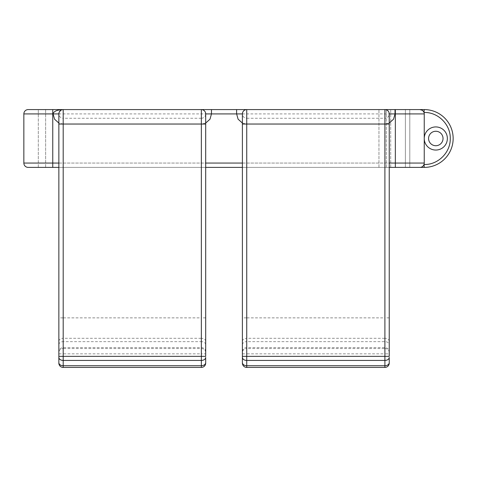 <?xml version="1.0" encoding="UTF-8"?>
<svg xmlns="http://www.w3.org/2000/svg" width="477" height="477" viewBox="0 0 477 477"><rect width="100%" height="100%" fill="white"/><g stroke="black" fill="none" stroke-linecap="round" stroke-linejoin="round"><path stroke-width="0.36" stroke-dasharray="2.38 1.79" d="M23.85 163.056A4.335 4.335 0 0 0 28.185 167.397L419.909 167.397A4.335 4.335 0 0 0 424.244 163.056L424.244 113.92A4.335 4.335 0 0 0 423.999 112.477A4.335 4.335 0 0 1 424.244 113.92L424.244 138.491A11.561 11.561 0 0 1 435.805 126.93A11.561 11.561 0 0 1 447.366 138.491A11.561 11.561 0 0 1 435.805 150.052A11.561 11.561 0 0 1 424.244 138.491A11.561 11.561 0 0 0 435.805 150.052A11.561 11.561 0 0 0 447.366 138.491A11.561 11.561 0 0 0 435.805 126.93A11.561 11.561 0 0 0 424.244 138.491A11.561 11.561 0 0 0 435.805 150.052A11.561 11.561 0 0 0 447.366 138.491A11.561 11.561 0 0 0 435.805 126.93A11.561 11.561 0 0 0 424.244 138.491L424.244 113.92A4.335 4.335 0 0 0 419.909 109.585L28.185 109.585A4.335 4.335 0 0 0 23.85 113.92L23.85 163.056L424.244 163.056A4.335 4.335 0 0 1 423.999 164.505A4.335 4.335 0 0 0 424.244 163.056A4.335 4.335 0 0 1 419.909 167.397C421.662 167.451 423.027 166.485 423.999 164.505C423.027 166.485 421.668 167.451 419.909 167.397L409.791 167.397L409.791 109.585L409.791 167.397L409.791 109.585L409.791 167.397L405.39 167.397L405.39 109.585L386.298 109.585L395.344 109.585L395.344 113.92L424.244 113.92A4.335 4.335 0 0 0 419.909 109.585C421.668 109.531 423.027 110.497 423.999 112.477L422.24 110.265M428.579 138.491A7.227 7.227 0 0 0 435.805 145.718A7.227 7.227 0 0 0 443.032 138.491A7.227 7.227 0 0 1 435.805 145.718A7.227 7.227 0 0 1 428.579 138.491A7.227 7.227 0 0 1 435.805 131.264A7.227 7.227 0 0 1 443.032 138.491A7.227 7.227 0 0 0 435.805 131.264A7.227 7.227 0 0 0 428.579 138.491A7.227 7.227 0 0 1 435.805 131.264A7.227 7.227 0 0 1 443.032 138.491A7.227 7.227 0 0 1 435.805 145.718A7.227 7.227 0 0 1 428.579 138.491M423.999 112.477L424.244 109.585A28.906 28.906 0 0 1 453.15 138.491A28.906 28.906 0 0 0 424.244 109.585L419.909 109.585M409.791 109.585L424.244 109.585A28.906 28.906 0 0 1 453.15 138.491A28.906 28.906 0 0 1 424.244 167.397A28.906 28.906 0 0 0 453.15 138.491A28.906 28.906 0 0 1 424.244 167.397L424.244 164.505C437.117 165.668 451.421 151.364 450.258 138.491C451.421 125.618 437.117 111.314 424.244 112.477M389.238 167.397L242.399 167.397M205.694 167.397L58.856 167.397M242.399 123.06L246.74 124.038L246.74 118.26A4.335 4.335 0 0 1 242.399 113.92A4.335 4.335 0 0 1 246.74 109.585L45.643 109.585L45.643 167.397L378.959 167.397L52.756 167.397L52.756 113.92L395.344 113.92L395.344 167.397L378.959 167.397L405.39 167.397L405.39 109.585M59.19 112.262L61.533 109.919L63.197 109.585L201.36 109.585A4.335 4.335 0 0 1 205.694 113.92A4.335 4.335 0 0 1 201.36 118.26L201.36 124.038L63.197 124.038L58.856 123.06M211.472 109.585L236.622 109.585M384.903 109.585L384.903 109.585A4.335 4.335 0 0 1 389.238 113.92A4.335 4.335 0 0 1 384.903 118.26L384.903 124.038L389.238 123.06M386.298 167.397L386.298 109.585L386.298 167.397M38.303 167.397L38.303 109.585L38.303 167.397M58.856 363.08A4.335 4.335 0 0 0 63.197 367.415L201.36 367.415A4.335 4.335 0 0 0 205.694 363.08A4.335 4.335 0 0 1 201.36 367.415L201.36 365.722L63.197 365.722L63.197 360.433L201.36 360.433L201.36 365.722A4.335 3.065 180 0 0 205.694 362.657L205.694 357.368A4.335 3.065 180 0 1 201.36 360.433L201.36 356.349L63.197 356.349L63.197 353.827L201.36 353.827L201.36 356.349L205.694 356.349L205.694 113.92M205.694 123.06L201.36 124.038L201.36 317.867L63.197 317.867L63.197 118.26A4.335 4.335 0 0 1 58.856 113.92L58.856 356.349L63.197 356.349L63.197 360.433A4.335 3.065 0 0 1 58.856 357.368M242.399 363.08A4.335 4.335 0 0 0 246.74 367.415L384.903 367.415A4.335 4.335 0 0 0 389.238 363.08A4.335 4.335 0 0 1 384.903 367.415L384.903 365.722L246.74 365.722L246.74 360.433L384.903 360.433L384.903 365.722A4.335 3.065 180 0 0 389.238 362.657L389.238 357.368A4.335 3.065 180 0 1 384.903 360.433L384.903 356.349L246.74 356.349L246.74 353.827L384.903 353.827L384.903 356.349L389.238 356.349L389.238 113.92M246.74 109.585A4.335 4.335 0 0 0 242.399 113.92L242.399 356.349L246.74 356.349L246.74 360.433A4.335 3.065 0 0 1 242.399 357.368M390.705 167.397L390.705 109.585L390.705 167.397M378.959 167.397L378.959 109.585L378.959 167.397M45.643 167.397L45.643 109.585M58.856 163.056L205.694 163.056M242.399 163.056L389.238 163.056M246.74 124.038L384.903 124.038L384.903 118.26L246.74 118.26L246.74 124.038L384.903 124.038L384.903 317.867L246.74 317.867L246.74 124.038L242.399 124.038M52.756 109.585L52.756 113.92L23.85 113.92A4.335 4.335 0 0 1 28.185 109.585M63.197 367.415L63.197 365.722A4.335 3.065 0 0 1 58.856 362.657M205.694 352.509A4.335 3.959 180 0 0 201.36 348.544L63.197 348.544L63.197 341.651L201.36 341.651L201.36 353.827L205.694 353.827M58.856 353.827L63.197 353.827L63.197 348.544A4.335 3.959 0 0 0 58.856 352.509M205.694 351.591A4.335 3.959 180 0 0 201.36 347.626L63.197 347.626A4.335 3.959 0 0 0 58.856 351.591M205.694 317.867L201.36 317.867L201.36 338.306L63.197 338.306L63.197 317.867L58.856 317.867M205.694 341.371A4.335 3.065 180 0 0 201.36 338.306L201.36 341.651A4.335 3.065 180 0 1 205.694 344.716M58.856 344.716A4.335 3.065 0 0 1 63.197 341.651L63.197 338.306A4.335 3.065 0 0 0 58.856 341.371M201.36 124.038L63.197 124.038L63.197 118.26L201.36 118.26L201.36 124.038L205.694 124.038M58.856 124.038L63.197 124.038M389.238 317.867L384.903 317.867L384.903 338.306L246.74 338.306L246.74 317.867L242.399 317.867M389.238 341.371A4.335 3.065 180 0 0 384.903 338.306L384.903 348.544L246.74 348.544L246.74 341.651L384.903 341.651A4.335 3.065 180 0 1 389.238 344.716M242.399 344.716A4.335 3.065 0 0 1 246.74 341.651L246.74 338.306A4.335 3.065 0 0 0 242.399 341.371M242.399 351.591A4.335 3.959 0 0 1 246.74 347.626L384.903 347.626A4.335 3.959 180 0 1 389.238 351.591M389.238 352.509A4.335 3.959 180 0 0 384.903 348.544L384.903 353.827L389.238 353.827M242.399 353.827L246.74 353.827L246.74 348.544A4.335 3.959 0 0 0 242.399 352.509M246.74 367.415L246.74 365.722A4.335 3.065 0 0 1 242.399 362.657M384.903 124.038L389.238 124.038M61.533 109.919L63.197 109.585"/><path stroke-width="0.72" d="M447.366 138.491A11.561 11.561 0 0 1 435.805 150.052A11.561 11.561 0 0 1 424.244 138.491A11.561 11.561 0 0 1 435.805 126.93A11.561 11.561 0 0 1 447.366 138.491M428.579 138.491A7.227 7.227 0 0 0 435.805 145.718A7.227 7.227 0 0 0 443.032 138.491A7.227 7.227 0 0 0 435.805 131.264A7.227 7.227 0 0 0 428.579 138.491M422.24 110.265L419.909 109.585A4.335 4.335 0 0 1 424.244 113.92L424.244 163.056L395.344 163.056L395.344 167.397L424.244 167.397L389.238 167.397M242.399 167.397L205.694 167.397M58.856 167.397L28.185 167.397A4.335 4.335 0 0 1 23.85 163.056L23.85 113.92A4.335 4.335 0 0 1 28.185 109.585L405.39 109.585M45.643 109.585L63.197 109.585C57.049 109.841 53.68 111.29 53.078 113.92L52.756 113.92L52.756 167.397L38.303 167.397L45.643 167.397M419.909 109.585A4.335 4.335 0 0 1 424.244 113.92L395.344 113.92L395.344 109.585L424.244 109.585L423.999 112.477M423.999 164.505L424.244 167.397A28.906 28.906 0 0 0 453.15 138.491A28.906 28.906 0 0 0 424.244 109.585L409.791 109.585M419.909 167.397A4.335 4.335 0 0 0 424.244 163.056A4.335 4.335 0 0 1 419.909 167.397M389.238 363.08L389.238 357.368A4.335 3.065 180 0 1 384.903 360.433L384.903 367.415A4.335 4.335 0 0 0 389.238 363.08L389.238 362.657A4.335 3.065 180 0 1 384.903 365.722L246.74 365.722L246.74 356.349L242.399 356.349L242.399 357.368L242.399 113.92L205.694 113.92A4.335 4.335 0 0 0 201.36 109.585L211.472 109.585L211.472 113.92L209.993 119.202L205.694 123.06M242.399 123.06L238.089 119.167L236.622 113.92L236.622 109.585L246.74 109.585A4.335 4.335 0 0 0 242.399 113.92A4.335 4.335 0 0 1 246.74 109.585L246.74 124.038L389.238 124.038L389.238 356.349L384.903 356.349L384.903 360.433L246.74 360.433A4.335 3.065 180 0 1 242.399 357.368L242.399 363.08L242.399 357.368M58.856 357.368L58.856 362.657L58.856 357.368A4.335 3.065 180 0 0 63.197 360.433L63.197 365.722L201.36 365.722L201.36 360.433L63.197 360.433L63.197 356.349L58.856 356.349L58.856 357.368L58.856 113.92L59.19 112.262M205.694 124.038L201.36 124.038L201.36 109.585A4.335 4.335 0 0 1 205.694 113.92L205.694 356.349L201.36 356.349L201.36 360.433A4.335 3.065 0 0 0 205.694 357.368L205.694 363.08A4.335 4.335 0 0 1 201.36 367.415L63.197 367.415A4.335 4.335 0 0 1 58.856 363.08L58.856 362.657L58.856 363.08A4.335 4.335 0 0 0 63.197 367.415L63.197 365.722A4.335 3.065 180 0 1 58.856 362.657M205.694 363.08L205.694 362.657A4.335 3.065 0 0 1 201.36 365.722L201.36 367.415M63.197 109.585A4.335 4.335 0 0 0 58.856 113.92A4.335 4.335 0 0 1 63.197 109.585L63.197 124.038L58.856 124.038M384.903 367.415L246.74 367.415A4.335 4.335 0 0 1 242.399 363.08A4.335 4.335 0 0 0 246.74 367.415L246.74 365.722A4.335 3.065 180 0 1 242.399 362.657M389.238 163.056L395.344 163.056L395.344 113.92L389.238 113.92A4.335 4.335 0 0 0 384.903 109.585A4.335 4.335 0 0 1 389.238 113.92L389.238 124.038M424.244 164.505C438.148 164.857 450.616 152.396 450.258 138.491C450.616 124.586 438.148 112.119 424.244 112.477M28.185 167.397A4.335 4.335 0 0 1 23.85 163.056L58.856 163.056M205.694 163.056L242.399 163.056M58.856 123.06L54.563 119.202L53.078 113.92L58.856 113.92M389.238 123.06L393.549 119.167L395.016 113.92L395.016 109.585M384.903 109.585L384.903 356.349L246.74 356.349L246.74 124.038L242.399 124.038M201.36 124.038L63.197 124.038L63.197 356.349L201.36 356.349L201.36 124.038M23.85 113.92L52.756 113.92L52.756 109.585"/></g></svg>
